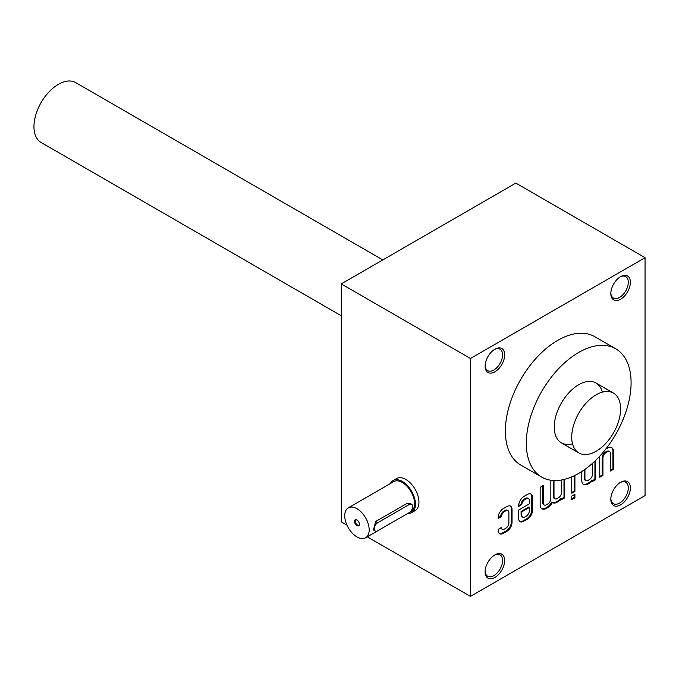 <?xml version="1.0" encoding="UTF-8"?>
<svg xmlns="http://www.w3.org/2000/svg" width="679" height="679" viewBox="0 0 679 679"><rect width="100%" height="100%" fill="white"/><g stroke="black" fill="none" stroke-linecap="round" stroke-linejoin="round"><path stroke-width="1.02" d="M393.099 480.562L396.587 478.551A18.52 10.694 60 0 1 405.847 479.467A18.52 10.694 60 0 1 417.95 495.789A18.52 10.694 60 0 1 415.107 510.625L411.618 512.645A18.52 10.694 -120 0 0 411.618 491.256A18.52 10.694 -120 0 0 393.099 480.562A18.52 10.694 -120 0 0 390.391 483.55M499.337 533.499A7.13 4.116 120 0 0 502.536 532.973L506.296 530.8A7.13 4.116 120 0 0 511.338 522.075L511.338 509.004A7.13 4.116 120 0 0 510.192 505.974M498.191 517.678L500.661 516.261L501.357 516.66A4.43 2.555 120 0 1 504.489 511.584L505.762 510.846A4.43 2.555 120 0 1 507.977 510.633L507.272 510.226A4.43 2.555 120 0 0 505.057 510.447L505.762 510.846M505.057 510.447L503.784 511.177A4.43 2.555 120 0 0 500.661 516.261M500.805 527.872A4.43 2.555 120 0 0 501.56 528.839L502.256 529.247A4.43 2.555 120 0 0 504.489 529.017L505.762 528.287A4.43 2.555 120 0 0 508.894 522.855L508.894 512.662A4.43 2.555 120 0 0 507.977 510.633M341.248 283.907L470.454 358.495L645.05 257.697L515.845 183.101L341.248 283.907L341.248 521.803L346.927 525.088M645.05 257.697L645.05 495.594L470.454 596.4L367.263 536.826M470.454 358.495L470.454 596.4M502.256 529.247A4.43 2.555 120 0 1 501.357 527.558L498.191 529.382L498.191 530.469A7.13 4.116 120 0 0 499.668 533.728A7.13 4.116 120 0 0 503.232 533.371L507.001 531.199A7.13 4.116 120 0 0 512.034 522.474L512.034 509.411A7.13 4.116 120 0 0 510.557 506.152A7.13 4.116 120 0 0 507.001 506.5L503.232 508.673A7.13 4.116 120 0 0 498.191 517.398L498.191 518.484L501.357 516.66M528.423 498.547A4.43 2.555 120 0 1 529.34 500.576L529.34 503.86L518.646 510.039L518.646 518.383A7.13 4.116 120 0 0 520.122 521.65A7.13 4.116 120 0 0 523.687 521.294L527.447 519.121A7.13 4.116 120 0 0 532.489 510.396L532.489 497.334A7.13 4.116 120 0 0 531.012 494.074A7.13 4.116 120 0 0 527.447 494.422L524.137 496.332A7.775 4.49 120 0 0 518.646 505.847L518.646 506.407L521.803 504.582A4.43 2.555 120 0 1 524.935 499.506L526.208 498.768A4.43 2.555 120 0 1 528.423 498.547L527.727 498.148A4.43 2.555 120 0 0 525.512 498.369L526.208 498.768M543.302 502.944A4.43 2.555 120 0 0 544.219 504.972L543.523 504.565A4.43 2.555 120 0 1 542.606 502.536L543.302 502.944L543.302 485.493L540.153 487.31L540.153 504.777A8.861 5.118 120 0 0 541.986 508.826A8.861 5.118 120 0 0 546.417 508.393L547.707 507.646A8.861 5.118 120 0 0 552.426 502.468A8.861 5.118 120 0 0 552.698 502.647A8.861 5.118 120 0 0 557.145 502.197L558.401 501.475A8.861 5.118 120 0 0 561.55 498.683L561.55 499.659L564.69 497.843L564.69 479.306M544.219 504.972A4.43 2.555 120 0 0 546.434 504.752L547.715 504.005A4.43 2.555 120 0 0 550.847 498.581L550.847 481.131L552.12 480.401M553.996 496.765A4.43 2.555 120 0 0 554.913 498.793L554.217 498.394A4.43 2.555 120 0 1 553.3 496.366L553.996 496.765L553.996 480.528M554.913 498.793A4.43 2.555 120 0 0 557.128 498.573L558.41 497.834A4.43 2.555 120 0 0 561.55 492.411L561.55 479.985M574.909 494.253L571.76 496.069L571.76 499.702L574.909 497.885L574.909 494.253M571.76 476.887L571.76 493.268L574.909 491.452L574.909 475.453M581.784 471.54L581.784 480.401A8.861 5.118 120 0 0 583.617 484.458A8.861 5.118 120 0 0 588.048 484.017L589.33 483.278A8.861 5.118 120 0 0 592.478 480.486L592.478 481.462L595.619 479.646L595.619 460.404M584.925 478.568A4.43 2.555 120 0 0 585.841 480.596L585.145 480.197A4.43 2.555 120 0 1 584.229 478.169L584.925 478.568L584.925 469.393M585.841 480.596A4.43 2.555 120 0 0 588.056 480.376L589.347 479.637A4.43 2.555 120 0 0 592.478 474.214L592.478 463.341M599.778 476.437L602.231 475.02L602.231 457.57A4.43 2.555 120 0 1 605.362 452.146L606.058 452.554L607.34 451.807A4.43 2.555 120 0 1 609.555 451.586A4.43 2.555 120 0 1 610.48 453.614L610.48 471.065L613.621 469.248L613.621 451.781A8.861 5.118 120 0 0 611.787 447.733A8.861 5.118 120 0 0 607.357 448.165L606.075 448.912A8.861 5.118 120 0 0 605.761 449.099M606.058 452.554A4.43 2.555 120 0 0 602.927 457.977L602.927 475.427L599.778 477.244L599.778 456.135M620.606 299.227A13.826 7.987 -60 0 1 610.828 293.583A13.826 7.987 -60 0 1 620.606 276.642A13.826 7.987 -60 0 1 630.384 282.294A13.826 7.987 -60 0 1 620.606 299.227M620.606 504.87A13.826 7.987 -60 0 1 610.828 499.226A13.826 7.987 -60 0 1 620.606 482.294A13.826 7.987 -60 0 1 630.384 487.938A13.826 7.987 -60 0 1 620.606 504.87M494.898 371.803A13.826 7.987 -60 0 1 485.12 366.159A13.826 7.987 -60 0 1 494.898 349.227A13.826 7.987 -60 0 1 504.675 354.871A13.826 7.987 -60 0 1 494.898 371.803M494.898 577.447A13.826 7.987 -60 0 1 485.12 571.803A13.826 7.987 -60 0 1 494.898 554.87A13.826 7.987 -60 0 1 504.675 560.514A13.826 7.987 -60 0 1 494.898 577.447M541.664 477.091L520.708 464.988A74.079 42.769 -60 0 1 520.708 379.451A74.079 42.769 -60 0 1 594.787 336.682L615.743 348.785A74.079 42.769 120 0 0 558.656 368.629A74.079 42.769 120 0 0 526.318 443.175A74.079 42.769 120 0 0 541.664 477.091A74.079 42.769 120 0 0 578.703 473.416A74.079 42.769 120 0 0 627.099 408.138A74.079 42.769 120 0 0 615.743 348.785M572.516 443.811A34.57 19.963 -60 0 1 554.259 427.049A34.57 19.963 -60 0 1 578.703 384.713A34.57 19.963 -60 0 1 602.349 392.139M494.363 555.193A12.358 7.138 -60 0 1 500.033 554.853A12.358 7.138 -60 0 1 501.925 564.758A12.358 7.138 -60 0 1 493.854 575.648A12.358 7.138 -60 0 1 487.675 576.259A12.358 7.138 -60 0 1 485.129 571.175M494.363 349.549A12.358 7.138 -60 0 1 500.033 349.21A12.358 7.138 -60 0 1 501.925 359.115A12.358 7.138 -60 0 1 493.854 370.004A12.358 7.138 -60 0 1 487.675 370.615A12.358 7.138 -60 0 1 485.129 365.531M620.071 482.616A12.358 7.138 -60 0 1 625.741 482.277A12.358 7.138 -60 0 1 627.642 492.182A12.358 7.138 -60 0 1 619.571 503.071A12.358 7.138 -60 0 1 613.392 503.682A12.358 7.138 -60 0 1 610.845 498.598M620.071 276.973A12.358 7.138 -60 0 1 625.741 276.633A12.358 7.138 -60 0 1 627.642 286.538A12.358 7.138 -60 0 1 619.571 297.427A12.358 7.138 -60 0 1 613.392 298.039A12.358 7.138 -60 0 1 610.845 292.955M610.48 470.258L612.925 468.849L612.925 451.382A8.861 5.118 120 0 0 611.423 447.554M612.925 468.849L613.621 469.248M602.231 475.02L602.927 475.427M605.362 452.146L606.644 451.408L607.34 451.807M609.555 451.586L608.859 451.187A4.43 2.555 120 0 0 606.644 451.408M592.478 480.656L594.923 479.238L595.619 479.646M594.923 479.238L594.923 461.083M584.229 478.169L584.229 469.893M583.278 484.229A8.861 5.118 120 0 0 587.343 483.618L588.634 482.871A8.861 5.118 120 0 0 591.774 480.087L592.478 480.486M571.76 492.462L574.213 491.044L574.213 475.784M574.213 491.044L574.909 491.452M571.76 498.895L574.213 497.478L574.213 494.651M574.213 497.478L574.909 497.885M561.55 498.853L563.994 497.435L564.69 497.843M563.994 497.435L563.994 479.476M553.3 496.366L553.3 480.494M542.606 502.536L542.606 485.892M541.655 508.605A8.861 5.118 120 0 0 545.721 507.985L547.011 507.247A8.861 5.118 120 0 0 551.721 502.061L552.426 502.468M552.299 502.392A8.861 5.118 120 0 0 556.441 501.798L557.705 501.068A8.861 5.118 120 0 0 560.846 498.284L561.55 498.683M519.791 521.421A7.13 4.116 120 0 0 522.983 520.895L526.751 518.722A7.13 4.116 120 0 0 531.784 509.988L531.784 496.926A7.13 4.116 120 0 0 530.647 493.896M518.646 505.6L521.107 504.174L521.803 504.582M525.512 498.369L524.239 499.099A4.43 2.555 120 0 0 521.107 504.174M529.34 507.493L521.795 511.856L521.795 515.14A4.43 2.555 120 0 0 522.711 517.169A4.43 2.555 120 0 0 524.926 516.948L526.208 516.21A4.43 2.555 120 0 0 529.34 510.778L529.34 507.493L528.644 507.094L521.09 511.448L521.795 511.856M521.09 511.448L521.09 514.733A4.43 2.555 120 0 0 522.007 516.761L522.711 517.169M357.154 520.114A2.92 1.689 -120 0 0 355.881 520.063A2.92 1.689 -120 0 0 355.431 522.406A2.92 1.689 -120 0 0 357.341 524.977A2.92 1.689 -120 0 0 358.801 525.122A2.92 1.689 -120 0 0 359.395 523.993M377.736 530.774L409.165 512.628A4.94 2.852 120 0 0 412.391 508.282A4.94 2.852 120 0 0 411.635 504.319A4.94 2.852 120 0 0 409.165 504.565L377.736 522.711A4.94 2.852 120 0 0 374.511 527.065A4.94 2.852 120 0 0 375.266 531.02A4.94 2.852 120 0 0 377.736 530.774M356.959 536.928A17.281 9.981 -120 0 0 365.599 537.785A17.281 9.981 -120 0 0 365.599 517.822A17.281 9.981 -120 0 0 348.319 507.841A17.281 9.981 -120 0 0 345.67 521.693A17.281 9.981 -120 0 0 356.959 536.928M348.319 507.841L393.71 481.632A17.281 9.981 60 0 1 402.358 482.489A17.281 9.981 60 0 1 413.647 497.724A17.281 9.981 60 0 1 410.999 511.576L409.242 512.586M411.635 504.319L409.81 503.266L407.086 503.368L375.657 521.506L373.442 529.968L375.266 531.02M356.959 525.631A3.454 1.995 -120 0 0 359.403 524.222A3.454 1.995 -120 0 0 356.959 519.987A3.454 1.995 -120 0 0 354.514 521.404A3.454 1.995 -120 0 0 356.959 525.631M407.672 513.494A18.52 10.694 -120 0 0 411.618 512.645M341.248 315.76L41.113 142.471A34.57 19.963 -60 0 1 41.113 102.554A34.57 19.963 -60 0 1 75.675 82.6L382.795 259.913M596.162 451.238A34.57 19.963 -60 0 1 578.881 452.952A34.57 19.963 -60 0 1 578.881 413.036A34.57 19.963 -60 0 1 613.443 393.073A34.57 19.963 -60 0 1 618.747 420.776A34.57 19.963 -60 0 1 596.162 451.238M612.925 451.382L613.621 451.781M602.231 457.57L602.927 457.977M587.343 483.618L588.048 484.017M588.634 482.871L589.33 483.278M545.721 507.985L546.417 508.393M547.011 507.247L547.707 507.646M556.441 501.798L557.145 502.197M557.705 501.068L558.401 501.475M526.751 518.722L527.447 519.121M531.784 509.988L532.489 510.396M531.784 496.926L532.489 497.334M524.239 499.099L524.935 499.506M522.983 520.895L523.687 521.294M521.09 514.733L521.795 515.14M506.296 530.8L507.001 531.199M511.338 522.075L512.034 522.474M511.338 509.004L512.034 509.411M503.784 511.177L504.489 511.584M502.536 532.973L503.232 533.371M409.165 504.565L407.086 503.368M377.736 522.711L375.657 521.506M365.599 537.785L377.66 530.817M561.414 442.869L578.881 452.952M595.984 382.998L613.443 393.073"/></g></svg>
